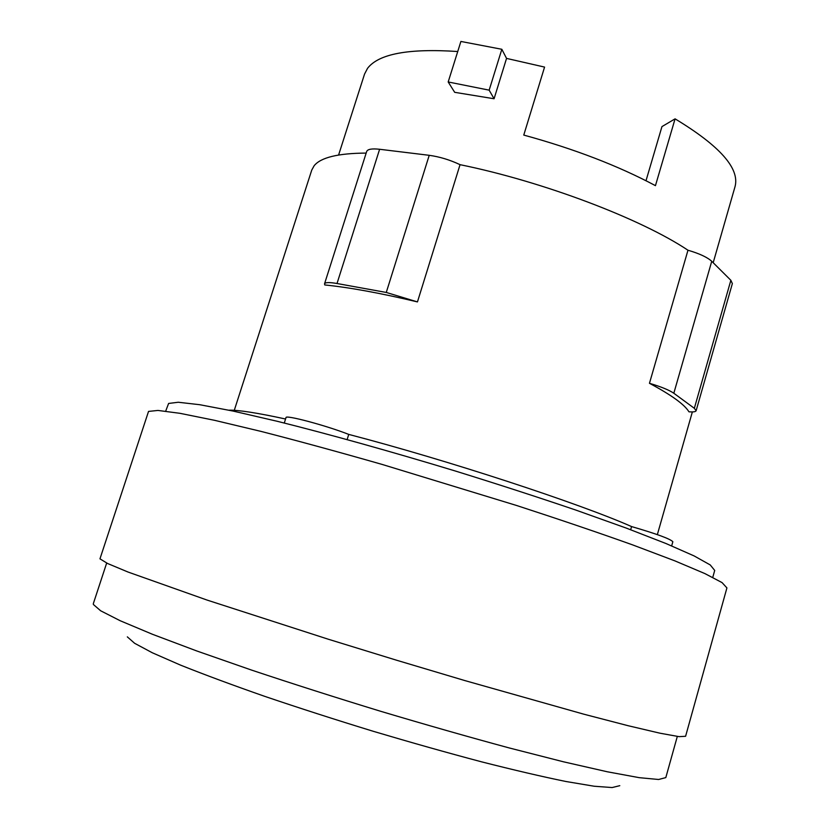 <?xml version="1.0" encoding="UTF-8"?>
<svg xmlns="http://www.w3.org/2000/svg" width="829" height="829" viewBox="0 0 829 829"><rect width="100%" height="100%" fill="white"/><g stroke="black" fill="none" stroke-linecap="round" stroke-linejoin="round"><path stroke-width="1.24" d="M646.009 180.732L661.956 126.599L675.075 118.848L655.449 185.655C618.102 165.759 574.217 148.899 523.773 135.075L544.57 67.087L506.55 58.403L494.074 98.755L454.686 92.32L448.188 81.967L460.893 41.45L501.835 49.284L506.55 58.403M494.074 98.755L489.162 90.154L501.835 49.284M489.162 90.154L448.188 81.967M675.075 118.848C719.883 145.925 739.872 168.515 735.043 186.608L713.189 262.72M338.595 155.013L364.563 74.04L367.548 68.32C378.656 53.844 408.718 48.248 457.732 51.522M127.334 636.869L134.64 643.304L152.329 652.775L180.484 665.096C204.255 674.609 232.389 685.044 264.897 696.412C299.331 708.08 335.455 719.707 373.257 731.292C411.06 742.525 447.152 752.711 481.545 761.83C514.021 770.079 542.145 776.638 565.938 781.498L594.206 786.234L612.134 787.55L619.791 785.674M649.459 383.299C661.024 386.728 669.148 390.044 673.822 393.247L694.339 408.303L696.122 410.728C695.718 411.785 693.334 412.137 688.951 411.806C684.495 404.469 671.335 394.967 649.459 383.299L687.977 250.234C641.024 218.825 543.575 181.706 460.054 164.67L417.453 301.911C380.542 293.124 349.641 287.466 324.761 284.948L324.533 283.829C325.237 282.295 329.403 282.192 337.009 283.508L386.273 292.45L417.453 301.911M696.122 410.728L732.359 283.591L730.857 280.295L711.738 261.28C707.344 257.27 699.427 253.591 687.977 250.234M460.054 164.67C449.909 159.873 439.629 156.754 429.225 155.313L379.62 149.272C371.952 148.422 367.63 149.168 366.677 151.489L324.533 283.829M106.672 563.046L93.325 603.667L93.376 604.476L100.641 610.776L120.215 620.745L152.443 634.278L196.763 650.962L251.519 670.07C292.409 683.718 335.403 697.438 380.511 711.241C425.588 724.681 468.447 736.908 509.11 747.913L563.471 761.799L607.356 771.789L639.232 777.664L658.599 779.488L665.811 777.602L677.314 736.421M366.169 153.085C338.056 153.261 320.709 157.489 314.129 165.759L311.766 170.049L234.275 410.324M99.967 558.839L107.666 563.533L128.018 572.031L207.167 600.103L328.087 639.159L396.552 660.216L464.737 680.547L583.73 714.163L628.144 725.717L660.071 733.219L679.075 736.649L685.593 736.287L726.919 587.916L722.059 582.6L704.868 573.575L674.858 560.86L632.351 544.788C598.237 532.601 559.71 519.524 516.768 505.545L382.117 464.427C337.973 451.795 297.632 440.8 261.114 431.422L214.504 420.303L179.903 413.308L157.987 410.438L148.536 411.412L99.967 558.839M285.559 419.008C257.063 412.842 238.172 409.909 228.877 410.189M671.666 545.886L672.847 541.751C670.454 538.943 656.692 533.886 631.574 526.57C579.15 503.348 447.38 460.105 348.75 434.406C325.973 425.443 285.217 414.583 286.005 417.598L284.285 423.028M348.75 434.406L347.144 439.546M630.672 529.731L631.574 526.57M712.764 577.378L714.712 570.435L710.246 564.943L694.163 555.948L666.029 543.544L626.227 528.073L576.103 510.167C538.259 497.296 497.98 484.24 455.287 470.996C390.915 451.453 328.585 434.085 277.456 421.339L233.032 411.06L199.727 404.707L178.297 402.252L168.608 403.454L165.686 411.163M730.857 280.295L694.339 408.303M711.738 261.28L673.822 393.247M429.225 155.313L386.273 292.45M379.62 149.272L337.009 283.508M692.36 411.92L657.345 534.622"/></g></svg>
